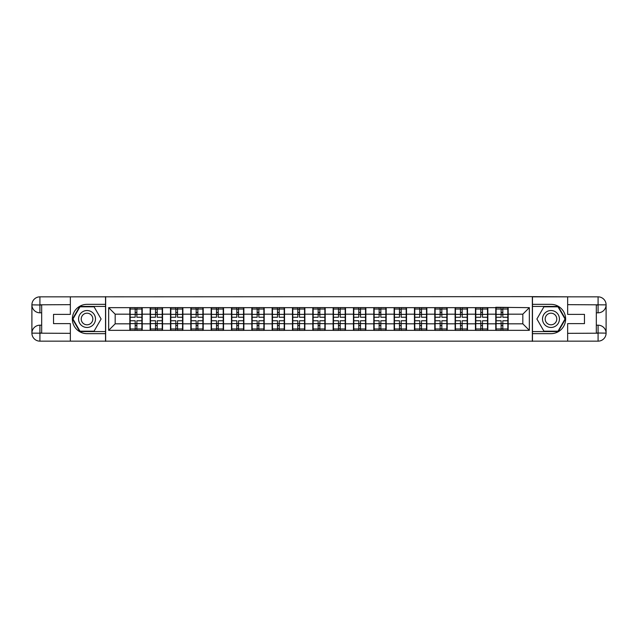 <?xml version="1.0" encoding="UTF-8"?>
<svg xmlns="http://www.w3.org/2000/svg" width="638" height="638" viewBox="0 0 638 638"><rect width="100%" height="100%" fill="white"/><g stroke="black" fill="none" stroke-linecap="round" stroke-linejoin="round"><path stroke-width="0.96" d="M66.823 341.155L571.177 341.155M571.177 296.845L532.339 296.646L532.339 341.354M532.339 296.646L66.823 296.845M105.661 341.354L105.661 296.646M522.825 323.825L522.825 314.175L508.159 314.175L508.159 323.825L522.825 323.825L529.341 330.34L529.341 307.66L495.782 307.269L495.782 314.175L487.831 314.175L487.831 323.825L495.782 323.825L495.782 314.175M529.341 330.34L108.659 330.34L108.659 307.66L129.841 307.66L129.841 314.175L115.175 314.175L115.175 323.825L129.841 323.825L129.841 314.175M495.782 307.66L129.841 307.66M495.782 323.825L495.782 330.34M487.831 323.825L487.831 330.34M487.831 307.66L487.831 314.175M467.502 323.825L475.454 323.825L475.454 314.175L467.502 314.175L467.502 330.34M475.454 323.825L475.454 330.34M475.454 307.66L475.454 314.175M467.502 307.66L467.502 314.175M447.174 323.825L455.125 323.825L455.125 314.175L447.174 314.175L447.174 330.34M455.125 323.825L455.125 330.34M455.125 307.66L455.125 314.175M447.174 307.66L447.174 314.175M426.838 323.825L434.789 323.825L434.789 314.175L426.838 314.175L426.838 330.34M434.789 323.825L434.789 330.34M434.789 307.66L434.789 314.175M426.838 307.66L426.838 314.175M406.51 323.825L414.461 323.825L414.461 314.175L406.51 314.175L406.51 330.34M414.461 323.825L414.461 330.34M414.461 307.66L414.461 314.175M406.51 307.66L406.51 314.175M386.181 323.825L394.132 323.825L394.132 314.175L386.181 314.175L386.181 330.34M394.132 323.825L394.132 330.34M394.132 307.66L394.132 314.175M386.181 307.66L386.181 314.175M365.853 323.825L373.804 323.825L373.804 314.175L365.853 314.175L365.853 330.34M373.804 323.825L373.804 330.34M373.804 307.66L373.804 314.175M365.853 307.66L365.853 314.175M345.517 323.825L353.468 323.825L353.468 314.175L345.517 314.175L345.517 330.34M353.468 323.825L353.468 330.34M353.468 307.66L353.468 314.175M345.517 307.66L345.517 314.175M325.189 323.825L333.14 323.825L333.14 314.175L325.189 314.175L325.189 330.34M333.14 323.825L333.14 330.34M333.14 307.66L333.14 314.175M325.189 307.66L325.189 314.175M304.86 323.825L312.811 323.825L312.811 314.175L304.86 314.175L304.86 330.34M312.811 323.825L312.811 330.34M312.811 307.66L312.811 314.175M304.86 307.66L304.86 314.175M284.532 323.825L292.483 323.825L292.483 314.175L284.532 314.175L284.532 330.34M292.483 323.825L292.483 330.34M292.483 307.66L292.483 314.175M284.532 307.66L284.532 314.175M264.196 323.825L272.147 323.825L272.147 314.175L264.196 314.175L264.196 330.34M272.147 323.825L272.147 330.34M272.147 307.66L272.147 314.175M264.196 307.66L264.196 314.175M243.868 323.825L251.819 323.825L251.819 314.175L243.868 314.175L243.868 330.34M251.819 323.825L251.819 330.34M251.819 307.66L251.819 314.175M243.868 307.66L243.868 314.175M223.539 323.825L231.49 323.825L231.49 314.175L223.539 314.175L223.539 330.34M231.49 323.825L231.49 330.34M231.49 307.66L231.49 314.175M223.539 307.66L223.539 314.175M203.211 323.825L211.162 323.825L211.162 314.175L203.211 314.175L203.211 330.34M211.162 323.825L211.162 330.34M211.162 307.66L211.162 314.175M203.211 307.66L203.211 314.175M182.875 323.825L190.826 323.825L190.826 314.175L182.875 314.175L182.875 330.34M190.826 323.825L190.826 330.34M190.826 307.66L190.826 314.175M182.875 307.66L182.875 314.175M162.546 323.825L170.498 323.825L170.498 314.175L162.546 314.175L162.546 330.34M170.498 323.825L170.498 330.34M170.498 307.66L170.498 314.175M162.546 307.66L162.546 314.175M142.218 323.825L150.169 323.825L150.169 314.175L142.218 314.175L142.218 330.34M150.169 323.825L150.169 330.34M150.169 307.66L150.169 314.175M142.218 307.66L142.218 314.175M129.841 323.825L129.841 330.34M115.175 323.825L108.659 330.34M108.659 307.66L115.175 314.175M508.159 323.825L508.159 330.34M508.159 307.66L508.159 314.175M529.341 307.66L522.825 314.175M130.16 314.382L135.184 314.382L135.184 307.596L130.16 307.596L130.16 320.762L135.184 320.762L135.184 323.618L136.875 323.61L136.875 320.762L141.891 320.762L141.891 307.596L136.875 307.596L136.875 309.031L141.891 309.031M135.184 312.492L136.875 312.492M136.875 309.223L135.184 309.223M130.16 317.238L135.184 317.238L135.184 314.382L136.875 314.39L136.875 317.238L141.891 317.238M130.16 309.031L135.184 309.031M135.184 328.777L136.875 328.777M135.184 325.508L136.875 325.508M130.16 330.404L135.184 330.404L135.184 328.969L130.16 328.969L130.16 330.404M130.16 320.762L130.16 323.618L135.184 323.618L135.184 328.969M130.16 323.618L130.16 328.969M141.891 320.762L141.891 330.404L136.875 330.404L136.875 328.969L141.891 328.969M141.891 323.618L136.875 323.618L136.875 328.969M141.891 314.382L136.875 314.382L136.875 309.031M150.496 314.382L155.512 314.382L155.512 307.596L150.496 307.596L150.496 320.762L155.512 320.762L155.512 323.618L157.203 323.61L157.203 320.762L162.219 320.762L162.219 307.596L157.203 307.596L157.203 309.031L162.219 309.031M155.512 312.492L157.203 312.492M157.203 309.223L155.512 309.223M150.496 317.238L155.512 317.238L155.512 314.382L157.203 314.39L157.203 317.238L162.219 317.238M150.496 309.031L155.512 309.031M155.512 328.777L157.203 328.777M155.512 325.508L157.203 325.508M150.496 330.404L155.512 330.404L155.512 328.969L150.496 328.969L150.496 330.404M150.496 320.762L150.496 323.618L155.512 323.618L155.512 328.969M150.496 323.618L150.496 328.969M162.219 320.762L162.219 330.404L157.203 330.404L157.203 328.969L162.219 328.969M162.219 323.618L157.203 323.618L157.203 328.969M162.219 314.382L157.203 314.382L157.203 309.031M170.825 314.382L175.841 314.382L175.841 307.596L170.825 307.596L170.825 320.762L175.841 320.762L175.841 323.618L177.531 323.61L177.531 320.762L182.556 320.762L182.556 307.596L177.531 307.596L177.531 309.031L182.556 309.031M175.841 312.492L177.531 312.492M177.531 309.223L175.841 309.223M170.825 317.238L175.841 317.238L175.841 314.382L177.531 314.39L177.531 317.238L182.556 317.238M170.825 309.031L175.841 309.031M175.841 328.777L177.531 328.777M175.841 325.508L177.531 325.508M170.825 330.404L175.841 330.404L175.841 328.969L170.825 328.969L170.825 330.404M170.825 320.762L170.825 323.618L175.841 323.618L175.841 328.969M170.825 323.618L170.825 328.969M182.556 320.762L182.556 330.404L177.531 330.404L177.531 328.969L182.556 328.969M182.556 323.618L177.531 323.618L177.531 328.969M182.556 314.382L177.531 314.382L177.531 309.031M191.153 314.382L196.169 314.382L196.169 307.596L191.153 307.596L191.153 320.762L196.169 320.762L196.169 323.618L197.868 323.61L197.868 320.762L202.884 320.762L202.884 307.596L197.868 307.596L197.868 309.031L202.884 309.031M196.169 312.492L197.868 312.492M197.868 309.223L196.169 309.223M191.153 317.238L196.169 317.238L196.169 314.382L197.868 314.39L197.868 317.238L202.884 317.238M191.153 309.031L196.169 309.031M196.169 328.777L197.868 328.777M196.169 325.508L197.868 325.508M191.153 330.404L196.169 330.404L196.169 328.969L191.153 328.969L191.153 330.404M191.153 320.762L191.153 323.618L196.169 323.618L196.169 328.969M191.153 323.618L191.153 328.969M202.884 320.762L202.884 330.404L197.868 330.404L197.868 328.969L202.884 328.969M202.884 323.618L197.868 323.618L197.868 328.969M202.884 314.382L197.868 314.382L197.868 309.031M211.481 314.382L216.505 314.382L216.505 307.596L211.481 307.596L211.481 320.762L216.505 320.762L216.505 323.618L218.196 323.61L218.196 320.762L223.212 320.762L223.212 307.596L218.196 307.596L218.196 309.031L223.212 309.031M216.505 312.492L218.196 312.492M218.196 309.223L216.505 309.223M211.481 317.238L216.505 317.238L216.505 314.382L218.196 314.39L218.196 317.238L223.212 317.238M211.481 309.031L216.505 309.031M216.505 328.777L218.196 328.777M216.505 325.508L218.196 325.508M211.481 330.404L216.505 330.404L216.505 328.969L211.481 328.969L211.481 330.404M211.481 320.762L211.481 323.618L216.505 323.618L216.505 328.969M211.481 323.618L211.481 328.969M223.212 320.762L223.212 330.404L218.196 330.404L218.196 328.969L223.212 328.969M223.212 323.618L218.196 323.618L218.196 328.969M223.212 314.382L218.196 314.382L218.196 309.031M231.817 314.382L236.834 314.382L236.834 307.596L231.817 307.596L231.817 320.762L236.834 320.762L236.834 323.618L238.524 323.61L238.524 320.762L243.541 320.762L243.541 307.596L238.524 307.596L238.524 309.031L243.541 309.031M236.834 312.492L238.524 312.492M238.524 309.223L236.834 309.223M231.817 317.238L236.834 317.238L236.834 314.382L238.524 314.39L238.524 317.238L243.541 317.238M231.817 309.031L236.834 309.031M236.834 328.777L238.524 328.777M236.834 325.508L238.524 325.508M231.817 330.404L236.834 330.404L236.834 328.969L231.817 328.969L231.817 330.404M231.817 320.762L231.817 323.618L236.834 323.618L236.834 328.969M231.817 323.618L231.817 328.969M243.541 320.762L243.541 330.404L238.524 330.404L238.524 328.969L243.541 328.969M243.541 323.618L238.524 323.618L238.524 328.969M243.541 314.382L238.524 314.382L238.524 309.031M82.788 326.337A8.469 8.469 0 0 0 94.36 323.235A8.469 8.469 0 0 0 91.258 311.663A8.469 8.469 0 0 0 79.694 314.765A8.469 8.469 0 0 0 82.788 326.337M84.128 324.024A5.798 5.798 0 0 0 92.047 321.903A5.798 5.798 0 0 0 89.926 313.976A5.798 5.798 0 0 0 82.007 316.097A5.798 5.798 0 0 0 84.128 324.024M79.989 306.814L94.065 306.814L101.099 319L94.065 331.186L79.989 331.186L72.955 319L79.989 306.814M546.742 326.337A8.469 8.469 0 0 0 558.306 323.235A8.469 8.469 0 0 0 555.212 311.663A8.469 8.469 0 0 0 543.64 314.765A8.469 8.469 0 0 0 546.742 326.337M548.074 324.024A5.798 5.798 0 0 0 555.993 321.903A5.798 5.798 0 0 0 553.872 313.976A5.798 5.798 0 0 0 545.953 316.097A5.798 5.798 0 0 0 548.074 324.024M543.935 306.814L558.011 306.814L565.045 319L558.011 331.186L543.935 331.186L536.901 319L543.935 306.814M41.677 312.811L39.915 312.811A8.015 8.015 0 0 1 31.9 304.86A8.015 8.015 0 0 1 39.915 296.845L105.533 296.845L105.533 304.342L87.023 304.342A14.658 14.658 0 0 0 72.365 319A14.658 14.658 0 0 0 87.023 333.658L105.533 333.658L105.533 341.155L39.915 341.155A8.015 8.015 0 0 1 31.9 333.14A8.015 8.015 0 0 1 39.915 325.189L41.677 325.189M105.533 333.658L105.533 304.342M70.347 296.845L70.347 314.375L53.536 314.375L53.536 323.625L70.347 323.625L70.347 341.155M39.915 312.811A8.015 8.015 0 0 1 31.9 304.86L39.915 304.988L39.915 312.811A8.015 8.015 0 0 1 31.9 304.86L31.9 333.14L70.347 333.339M39.915 333.339L39.915 341.155A8.015 8.015 0 0 1 31.9 333.14A8.015 8.015 0 0 1 39.915 325.189L39.915 333.012L41.677 333.012L41.677 304.988L39.915 304.988M105.533 306.423L79.766 306.423L72.501 319L79.766 331.577L105.533 331.577M596.323 325.189L598.085 325.189A8.015 8.015 0 0 1 606.1 333.14A8.015 8.015 0 0 1 598.085 341.155L532.467 341.155L532.467 333.658L550.977 333.658A14.658 14.658 0 0 0 565.635 319A14.658 14.658 0 0 0 550.977 304.342L532.467 304.342L532.467 296.845L598.085 296.845A8.015 8.015 0 0 1 606.1 304.86A8.015 8.015 0 0 1 598.085 312.811L596.323 312.811M532.467 304.342L532.467 333.658M567.653 341.155L567.653 323.625L584.464 323.625L584.464 314.375L567.653 314.375L567.653 296.845M598.085 325.189A8.015 8.015 0 0 1 606.1 333.14L598.085 333.012L598.085 325.189A8.015 8.015 0 0 1 606.1 333.14L606.1 304.86L567.653 304.661M598.085 304.661L598.085 296.845A8.015 8.015 0 0 1 606.1 304.86A8.015 8.015 0 0 1 598.085 312.811L598.085 304.988L596.323 304.988L596.323 333.012L598.085 333.012M532.467 331.577L558.234 331.577L565.499 319L558.234 306.423L532.467 306.423M252.146 314.382L257.162 314.382L257.162 307.596L252.146 307.596L252.146 320.762L257.162 320.762L257.162 323.618L258.853 323.61L258.853 320.762L263.877 320.762L263.877 307.596L258.853 307.596L258.853 309.031L263.877 309.031M257.162 312.492L258.853 312.492M258.853 309.223L257.162 309.223M252.146 317.238L257.162 317.238L257.162 314.382L258.853 314.39L258.853 317.238L263.877 317.238M252.146 309.031L257.162 309.031M257.162 328.777L258.853 328.777M257.162 325.508L258.853 325.508M252.146 330.404L257.162 330.404L257.162 328.969L252.146 328.969L252.146 330.404M252.146 320.762L252.146 323.618L257.162 323.618L257.162 328.969M252.146 323.618L252.146 328.969M263.877 320.762L263.877 330.404L258.853 330.404L258.853 328.969L263.877 328.969M263.877 323.618L258.853 323.618L258.853 328.969M263.877 314.382L258.853 314.382L258.853 309.031M272.474 314.382L277.49 314.382L277.49 307.596L272.474 307.596L272.474 320.762L277.49 320.762L277.49 323.618L279.189 323.61L279.189 320.762L284.205 320.762L284.205 307.596L279.189 307.596L279.189 309.031L284.205 309.031M277.49 312.492L279.189 312.492M279.189 309.223L277.49 309.223M272.474 317.238L277.49 317.238L277.49 314.382L279.189 314.39L279.189 317.238L284.205 317.238M272.474 309.031L277.49 309.031M277.49 328.777L279.189 328.777M277.49 325.508L279.189 325.508M272.474 330.404L277.49 330.404L277.49 328.969L272.474 328.969L272.474 330.404M272.474 320.762L272.474 323.618L277.49 323.618L277.49 328.969M272.474 323.618L272.474 328.969M284.205 320.762L284.205 330.404L279.189 330.404L279.189 328.969L284.205 328.969M284.205 323.618L279.189 323.618L279.189 328.969M284.205 314.382L279.189 314.382L279.189 309.031M292.802 314.382L297.826 314.382L297.826 307.596L292.802 307.596L292.802 320.762L297.826 320.762L297.826 323.618L299.517 323.61L299.517 320.762L304.533 320.762L304.533 307.596L299.517 307.596L299.517 309.031L304.533 309.031M297.826 312.492L299.517 312.492M299.517 309.223L297.826 309.223M292.802 317.238L297.826 317.238L297.826 314.382L299.517 314.39L299.517 317.238L304.533 317.238M292.802 309.031L297.826 309.031M297.826 328.777L299.517 328.777M297.826 325.508L299.517 325.508M292.802 330.404L297.826 330.404L297.826 328.969L292.802 328.969L292.802 330.404M292.802 320.762L292.802 323.618L297.826 323.618L297.826 328.969M292.802 323.618L292.802 328.969M304.533 320.762L304.533 330.404L299.517 330.404L299.517 328.969L304.533 328.969M304.533 323.618L299.517 323.618L299.517 328.969M304.533 314.382L299.517 314.382L299.517 309.031M313.138 314.382L318.155 314.382L318.155 307.596L313.138 307.596L313.138 320.762L318.155 320.762L318.155 323.618L319.845 323.61L319.845 320.762L324.862 320.762L324.862 307.596L319.845 307.596L319.845 309.031L324.862 309.031M318.155 312.492L319.845 312.492M319.845 309.223L318.155 309.223M313.138 317.238L318.155 317.238L318.155 314.382L319.845 314.39L319.845 317.238L324.862 317.238M313.138 309.031L318.155 309.031M318.155 328.777L319.845 328.777M318.155 325.508L319.845 325.508M313.138 330.404L318.155 330.404L318.155 328.969L313.138 328.969L313.138 330.404M313.138 320.762L313.138 323.618L318.155 323.618L318.155 328.969M313.138 323.618L313.138 328.969M324.862 320.762L324.862 330.404L319.845 330.404L319.845 328.969L324.862 328.969M324.862 323.618L319.845 323.618L319.845 328.969M324.862 314.382L319.845 314.382L319.845 309.031M333.467 314.382L338.483 314.382L338.483 307.596L333.467 307.596L333.467 320.762L338.483 320.762L338.483 323.618L340.174 323.61L340.174 320.762L345.198 320.762L345.198 307.596L340.174 307.596L340.174 309.031L345.198 309.031M338.483 312.492L340.174 312.492M340.174 309.223L338.483 309.223M333.467 317.238L338.483 317.238L338.483 314.382L340.174 314.39L340.174 317.238L345.198 317.238M333.467 309.031L338.483 309.031M338.483 328.777L340.174 328.777M338.483 325.508L340.174 325.508M333.467 330.404L338.483 330.404L338.483 328.969L333.467 328.969L333.467 330.404M333.467 320.762L333.467 323.618L338.483 323.618L338.483 328.969M333.467 323.618L333.467 328.969M345.198 320.762L345.198 330.404L340.174 330.404L340.174 328.969L345.198 328.969M345.198 323.618L340.174 323.618L340.174 328.969M345.198 314.382L340.174 314.382L340.174 309.031M353.795 314.382L358.811 314.382L358.811 307.596L353.795 307.596L353.795 320.762L358.811 320.762L358.811 323.618L360.51 323.61L360.51 320.762L365.526 320.762L365.526 307.596L360.51 307.596L360.51 309.031L365.526 309.031M358.811 312.492L360.51 312.492M360.51 309.223L358.811 309.223M353.795 317.238L358.811 317.238L358.811 314.382L360.51 314.39L360.51 317.238L365.526 317.238M353.795 309.031L358.811 309.031M358.811 328.777L360.51 328.777M358.811 325.508L360.51 325.508M353.795 330.404L358.811 330.404L358.811 328.969L353.795 328.969L353.795 330.404M353.795 320.762L353.795 323.618L358.811 323.618L358.811 328.969M353.795 323.618L353.795 328.969M365.526 320.762L365.526 330.404L360.51 330.404L360.51 328.969L365.526 328.969M365.526 323.618L360.51 323.618L360.51 328.969M365.526 314.382L360.51 314.382L360.51 309.031M374.123 314.382L379.147 314.382L379.147 307.596L374.123 307.596L374.123 320.762L379.147 320.762L379.147 323.618L380.838 323.61L380.838 320.762L385.854 320.762L385.854 307.596L380.838 307.596L380.838 309.031L385.854 309.031M379.147 312.492L380.838 312.492M380.838 309.223L379.147 309.223M374.123 317.238L379.147 317.238L379.147 314.382L380.838 314.39L380.838 317.238L385.854 317.238M374.123 309.031L379.147 309.031M379.147 328.777L380.838 328.777M379.147 325.508L380.838 325.508M374.123 330.404L379.147 330.404L379.147 328.969L374.123 328.969L374.123 330.404M374.123 320.762L374.123 323.618L379.147 323.618L379.147 328.969M374.123 323.618L374.123 328.969M385.854 320.762L385.854 330.404L380.838 330.404L380.838 328.969L385.854 328.969M385.854 323.618L380.838 323.618L380.838 328.969M385.854 314.382L380.838 314.382L380.838 309.031M394.459 314.382L399.476 314.382L399.476 307.596L394.459 307.596L394.459 320.762L399.476 320.762L399.476 323.618L401.166 323.61L401.166 320.762L406.183 320.762L406.183 307.596L401.166 307.596L401.166 309.031L406.183 309.031M399.476 312.492L401.166 312.492M401.166 309.223L399.476 309.223M394.459 317.238L399.476 317.238L399.476 314.382L401.166 314.39L401.166 317.238L406.183 317.238M394.459 309.031L399.476 309.031M399.476 328.777L401.166 328.777M399.476 325.508L401.166 325.508M394.459 330.404L399.476 330.404L399.476 328.969L394.459 328.969L394.459 330.404M394.459 320.762L394.459 323.618L399.476 323.618L399.476 328.969M394.459 323.618L394.459 328.969M406.183 320.762L406.183 330.404L401.166 330.404L401.166 328.969L406.183 328.969M406.183 323.618L401.166 323.618L401.166 328.969M406.183 314.382L401.166 314.382L401.166 309.031M414.788 314.382L419.804 314.382L419.804 307.596L414.788 307.596L414.788 320.762L419.804 320.762L419.804 323.618L421.495 323.61L421.495 320.762L426.519 320.762L426.519 307.596L421.495 307.596L421.495 309.031L426.519 309.031M419.804 312.492L421.495 312.492M421.495 309.223L419.804 309.223M414.788 317.238L419.804 317.238L419.804 314.382L421.495 314.39L421.495 317.238L426.519 317.238M414.788 309.031L419.804 309.031M419.804 328.777L421.495 328.777M419.804 325.508L421.495 325.508M414.788 330.404L419.804 330.404L419.804 328.969L414.788 328.969L414.788 330.404M414.788 320.762L414.788 323.618L419.804 323.618L419.804 328.969M414.788 323.618L414.788 328.969M426.519 320.762L426.519 330.404L421.495 330.404L421.495 328.969L426.519 328.969M426.519 323.618L421.495 323.618L421.495 328.969M426.519 314.382L421.495 314.382L421.495 309.031M435.116 314.382L440.132 314.382L440.132 307.596L435.116 307.596L435.116 320.762L440.132 320.762L440.132 323.618L441.831 323.61L441.831 320.762L446.847 320.762L446.847 307.596L441.831 307.596L441.831 309.031L446.847 309.031M440.132 312.492L441.831 312.492M441.831 309.223L440.132 309.223M435.116 317.238L440.132 317.238L440.132 314.382L441.831 314.39L441.831 317.238L446.847 317.238M435.116 309.031L440.132 309.031M440.132 328.777L441.831 328.777M440.132 325.508L441.831 325.508M435.116 330.404L440.132 330.404L440.132 328.969L435.116 328.969L435.116 330.404M435.116 320.762L435.116 323.618L440.132 323.618L440.132 328.969M435.116 323.618L435.116 328.969M446.847 320.762L446.847 330.404L441.831 330.404L441.831 328.969L446.847 328.969M446.847 323.618L441.831 323.618L441.831 328.969M446.847 314.382L441.831 314.382L441.831 309.031M455.444 314.382L460.469 314.382L460.469 307.596L455.444 307.596L455.444 320.762L460.469 320.762L460.469 323.618L462.159 323.61L462.159 320.762L467.175 320.762L467.175 307.596L462.159 307.596L462.159 309.031L467.175 309.031M460.469 312.492L462.159 312.492M462.159 309.223L460.469 309.223M455.444 317.238L460.469 317.238L460.469 314.382L462.159 314.39L462.159 317.238L467.175 317.238M455.444 309.031L460.469 309.031M460.469 328.777L462.159 328.777M460.469 325.508L462.159 325.508M455.444 330.404L460.469 330.404L460.469 328.969L455.444 328.969L455.444 330.404M455.444 320.762L455.444 323.618L460.469 323.618L460.469 328.969M455.444 323.618L455.444 328.969M467.175 320.762L467.175 330.404L462.159 330.404L462.159 328.969L467.175 328.969M467.175 323.618L462.159 323.618L462.159 328.969M467.175 314.382L462.159 314.382L462.159 309.031M475.781 314.382L480.797 314.382L480.797 307.596L475.781 307.596L475.781 320.762L480.797 320.762L480.797 323.618L482.488 323.61L482.488 320.762L487.504 320.762L487.504 307.596L482.488 307.596L482.488 309.031L487.504 309.031M480.797 312.492L482.488 312.492M482.488 309.223L480.797 309.223M475.781 317.238L480.797 317.238L480.797 314.382L482.488 314.39L482.488 317.238L487.504 317.238M475.781 309.031L480.797 309.031M480.797 328.777L482.488 328.777M480.797 325.508L482.488 325.508M475.781 330.404L480.797 330.404L480.797 328.969L475.781 328.969L475.781 330.404M475.781 320.762L475.781 323.618L480.797 323.618L480.797 328.969M475.781 323.618L475.781 328.969M487.504 320.762L487.504 330.404L482.488 330.404L482.488 328.969L487.504 328.969M487.504 323.618L482.488 323.618L482.488 328.969M487.504 314.382L482.488 314.382L482.488 309.031M496.109 314.382L501.125 314.382L501.125 307.596L496.109 307.596L496.109 320.762L501.125 320.762L501.125 323.618L502.816 323.61L502.816 320.762L507.84 320.762L507.84 307.596L502.816 307.596L502.816 309.031L507.84 309.031M501.125 312.492L502.816 312.492M502.816 309.223L501.125 309.223M496.109 317.238L501.125 317.238L501.125 314.382L502.816 314.39L502.816 317.238L507.84 317.238M496.109 309.031L501.125 309.031M501.125 328.777L502.816 328.777M501.125 325.508L502.816 325.508M496.109 330.404L501.125 330.404L501.125 328.969L496.109 328.969L496.109 330.404M496.109 320.762L496.109 323.618L501.125 323.618L501.125 328.969M496.109 323.618L496.109 328.969M507.84 320.762L507.84 330.404L502.816 330.404L502.816 328.969L507.84 328.969M507.84 323.618L502.816 323.618L502.816 328.969M507.84 314.382L502.816 314.382L502.816 309.031M70.347 304.661L39.723 304.804M31.9 333.14A8.015 8.015 0 0 1 39.915 325.189M31.9 304.86A8.015 8.015 0 0 1 39.915 296.845L39.915 304.661M567.653 333.339L598.277 333.195M606.1 304.86A8.015 8.015 0 0 1 598.085 312.811M606.1 333.14A8.015 8.015 0 0 1 598.085 341.155L598.085 333.339"/></g></svg>
